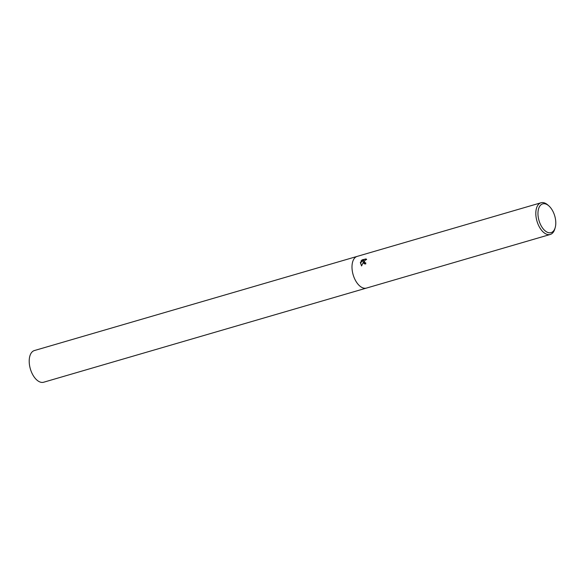 <?xml version="1.0" encoding="UTF-8"?>
<svg xmlns="http://www.w3.org/2000/svg" width="585" height="585" viewBox="0 0 585 585"><rect width="100%" height="100%" fill="white"/><g stroke="black" fill="none" stroke-linecap="round" stroke-linejoin="round"><path stroke-width="0.88" d="M363.351 262.248L361.567 265.941L360.323 262.497L363.943 260.223L360.982 261.086L362.137 259.842L366.071 258.928L366.627 259.586L365.413 259.901L364.323 261.619L364.777 262.716L365.735 262.833A16.512 9.038 73.7 0 0 365.757 263.967L364.148 263.755L363.351 262.248M555.194 227.623L554.814 228.94A16.512 9.038 -106.3 0 1 550.266 234.461A16.512 9.038 -106.3 0 1 540.174 228.326A16.512 9.038 -106.3 0 1 535.86 211.931A16.512 9.038 -106.3 0 1 541.015 202.768A16.512 9.038 -106.3 0 1 547.823 204.977L548.854 205.883A14.976 8.197 -106.3 0 1 555.75 224.318A14.976 8.197 -106.3 0 1 555.194 227.623A14.976 8.197 -106.3 0 1 544.81 230.556A14.976 8.197 -106.3 0 1 538.003 212.187A14.976 8.197 -106.3 0 1 548.854 205.883M357.201 256.384A16.512 9.038 -106.3 0 0 352.038 265.546A16.512 9.038 -106.3 0 0 356.353 281.941A16.512 9.038 -106.3 0 0 366.451 288.083A16.512 9.038 -106.3 0 1 356.353 281.941A16.512 9.038 -106.3 0 1 352.038 265.546A16.512 9.038 -106.3 0 1 357.201 256.384L541.015 202.768M365.735 263.053L364.901 262.789M366.195 259.023L362.137 259.842M364.265 263.828L363.621 260.932M362.386 260.011L361.457 260.947M363.943 260.223L360.565 262.665L361.515 265.904M366.4 288.091L43.656 382.232A16.512 9.038 -106.3 0 1 33.564 376.096A16.512 9.038 -106.3 0 1 29.25 359.695A16.512 9.038 -106.3 0 1 34.413 350.539L357.157 256.398M366.451 288.083L550.266 234.461"/></g></svg>
